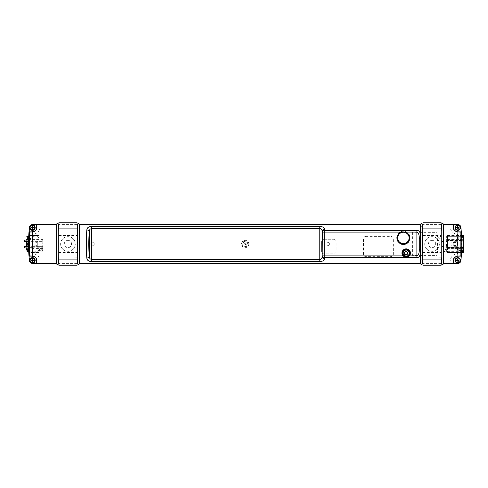 <?xml version="1.0" encoding="UTF-8"?>
<svg xmlns="http://www.w3.org/2000/svg" width="488" height="488" viewBox="0 0 488 488"><rect width="100%" height="100%" fill="white"/><g stroke="black" fill="none" stroke-linecap="round" stroke-linejoin="round"><path stroke-width="0.37" stroke-dasharray="2.44 1.83" d="M36.356 245.818L33.135 245.818L33.135 242.182L36.356 242.182L36.356 245.818M28.56 247.215L42.724 247.215L42.724 251.222L42.724 250.399L39.388 250.399L39.388 249.307L42.724 249.307L42.724 246.336L26.95 246.336L26.95 245.092M26.95 251.222L26.95 246.336L27.92 246.336L27.92 247.367L31.561 247.367L31.561 246.336L42.724 246.336L42.724 244.214L28.524 244.214M26.95 241.999L26.95 241.664L42.724 241.664L42.724 243.786L28.524 243.786M27.92 241.511L27.92 240.053L27.92 241.511M27.92 247.215L27.92 246.489L27.92 247.215L28.408 247.215M26.95 246.489L26.95 247.947M27.92 237.388L27.92 238.839L27.92 237.388M27.92 240.633L27.92 239.571L27.92 240.633M26.706 246.489L26.706 247.947L26.706 246.489M26.706 248.429L26.706 246.001L26.706 248.429M42.724 246.001L42.724 248.429L42.724 246.001L28.542 246.001M27.92 246.001L26.95 246.001M26.706 240.053L26.706 241.511L26.706 240.053M26.706 241.999L26.706 239.571L26.706 241.999M42.724 239.571L42.724 241.999L42.724 239.571L28.591 239.571M422.34 226.889L450.253 226.889A7.283 7.283 0 0 0 457.53 234.173L457.53 238.9L452.559 238.9A1.818 1.818 0 0 0 450.735 240.724A1.818 1.818 0 0 0 452.559 242.542L457.53 242.542L457.53 245.458L452.559 245.458A1.818 1.818 0 0 0 450.735 247.276A1.818 1.818 0 0 0 452.559 249.1L457.53 249.1L457.53 253.827A7.283 7.283 0 0 0 450.253 261.111L40.053 261.111A7.283 7.283 0 0 0 32.775 253.827L32.775 234.173A7.283 7.283 0 0 0 40.053 226.889L420.516 226.889M412.628 232.349L412.628 255.407L436.9 255.407L436.9 232.349L412.628 232.349M324.038 239.266A2.428 2.428 0 0 0 322.324 239.974A2.428 2.428 0 0 1 324.038 239.266L333.743 239.266L324.038 239.266M322.178 240.139A2.428 2.428 0 0 0 321.61 241.694L321.61 251.405A2.428 2.428 0 0 0 322.178 252.961A2.428 2.428 0 0 1 321.61 251.405L321.61 241.694A2.428 2.428 0 0 1 322.178 240.139M322.324 253.126A2.428 2.428 0 0 0 324.038 253.827L333.743 253.827A2.428 2.428 0 0 0 336.171 251.405L336.171 241.694A2.428 2.428 0 0 0 333.743 239.266A2.428 2.428 0 0 1 336.171 241.694L336.171 251.405A2.428 2.428 0 0 1 333.743 253.827L324.038 253.827A2.428 2.428 0 0 1 322.324 253.126M248.795 244A3.642 3.642 0 0 0 243.335 240.846A3.642 3.642 0 0 0 243.335 247.154A3.642 3.642 0 0 0 248.795 244M365.909 236.357A2.428 2.428 0 0 0 363.481 238.784L363.481 254.193A2.428 2.428 0 0 0 365.909 256.621L390.906 256.621A2.428 2.428 0 0 0 393.334 254.193L393.334 238.784A2.428 2.428 0 0 0 390.906 236.357L365.909 236.357M446.368 251.948L446.368 246.733L446.368 251.948M447.581 248.368L463.6 248.368L447.581 248.368M447.581 240.846L447.581 240.236L463.6 240.236L463.6 247.764L447.581 247.764L447.581 240.846L446.49 240.846L446.49 247.154L447.581 247.154L447.581 247.52L463.6 247.52L463.6 240.48L447.581 240.48L463.6 240.48M457.409 241.694L453.773 241.694L453.773 246.306L457.409 246.306L457.409 241.694L457.409 246.306L453.773 246.306L453.773 241.694L457.409 241.694M447.581 239.632L463.6 239.632L447.581 239.632M446.368 241.267L446.368 236.052L446.368 241.267M447.581 246.001L461.172 246.001L461.172 248.429L462.386 247.215A1.214 1.214 0 0 0 461.172 246.001L461.172 248.429L447.581 248.429L447.581 246.001L447.581 248.429M447.581 239.571L461.172 239.571L461.172 241.999L462.386 240.785A1.214 1.214 0 0 0 461.172 239.571L461.172 241.999L447.581 241.999L447.581 239.571L447.581 241.999M462.752 250.582L458.744 250.582L463.6 250.582L462.752 250.582L462.752 251.344L462.752 247.215L447.581 247.215L447.581 252.558L461.544 252.558L447.581 252.558L447.581 251.344L463.6 251.344L463.6 252.558M458.744 250.582L458.744 249.13L462.752 249.13L462.752 247.825L447.581 247.825L447.581 251.948L437.51 251.948L437.51 236.052L447.581 236.052L447.581 236.656L447.581 235.442L447.581 236.656L463.6 236.656L463.6 237.418L463.6 236.9L447.581 236.9L447.581 247.215M447.581 240.48L447.581 236.656L463.6 236.656L463.6 251.344M447.581 235.442L461.544 235.442L447.581 235.442M463.6 235.442L463.6 236.656L447.581 236.656L463.6 236.656M444.788 251.582A1.214 1.214 0 0 1 443.738 249.764A1.214 1.214 0 0 1 445.843 249.764A1.214 1.214 0 0 1 444.788 251.582M439.932 238.839A1.214 1.214 0 0 1 438.883 237.022A1.214 1.214 0 0 1 440.987 237.022A1.214 1.214 0 0 1 439.932 238.839M442.36 247.947A0.726 0.726 0 0 1 441.731 246.855A0.726 0.726 0 0 1 442.994 246.855A0.726 0.726 0 0 1 442.36 247.947M442.36 241.511A0.726 0.726 0 0 1 441.731 240.419A0.726 0.726 0 0 1 442.994 240.419A0.726 0.726 0 0 1 442.36 241.511M447.581 240.114L463.6 240.114L463.6 238.87L458.744 238.87L458.744 237.418L463.6 237.418M463.6 251.1L462.752 251.1L462.752 247.215M462.752 249.13L458.744 249.13M447.581 247.825L463.6 247.52M447.581 247.52L447.581 247.154M38.113 252.558L29.615 252.558A1.214 1.214 0 0 1 28.743 252.18A1.214 1.214 0 0 0 29.615 252.558L38.113 252.558A1.214 1.214 0 0 0 39.327 251.344L39.327 250.582L38.113 250.582L37.869 251.344L29.86 251.1L29.86 240.785A4.124 4.124 0 0 1 33.977 236.656L29.86 236.9L37.869 236.656L38.113 237.418L39.327 237.418L39.327 236.656A1.214 1.214 0 0 0 38.113 235.442L29.615 235.442A1.214 1.214 0 0 0 28.743 235.82A1.214 1.214 0 0 1 29.615 235.442L38.113 235.442M24.4 247.947L24.4 246.489M28.408 247.947L28.408 246.489M24.4 241.511L24.4 240.053M28.408 241.511L28.408 240.053M28.408 244.214L28.408 249.161M27.31 251.582L27.31 249.161M28.408 238.839L28.408 236.418L28.408 238.839M27.31 238.839L27.31 236.418M28.408 239.571L28.408 243.786M403.301 244.494A6.564 6.564 0 0 0 403.844 244.476A3116.331 159.82 90.9 0 0 403.96 244.604A6.692 6.692 0 0 0 404.174 231.281A3116.331 159.82 90.9 0 0 404.058 231.404A6.564 6.564 0 0 0 402.966 231.385A3116.331 159.82 90.9 0 0 402.85 231.263A6.692 6.692 0 0 0 402.637 244.579A3116.331 159.82 90.9 0 0 402.752 244.457A6.564 6.564 0 0 0 403.301 244.494M77.067 224.584L58.865 224.584L77.067 224.584M77.067 263.416L58.865 263.416L77.067 263.416M420.516 249.893A2.428 0.756 3.3 0 0 420.558 249.899L420.558 238.101A2.428 0.756 176.7 0 0 420.516 238.107L420.516 253.876M441.146 224.584L422.944 224.584L441.146 224.584M441.146 263.416L422.944 263.416L441.146 263.416M327.71 242.182C330.059 243.396 330.059 244.604 327.71 245.818C325.362 244.604 325.362 243.396 327.71 242.182C325.362 243.396 325.362 244.604 327.71 245.818C330.059 244.604 330.059 243.396 327.71 242.182M92.543 242.182C94.892 243.396 94.892 244.604 92.543 245.818C90.195 244.604 90.195 243.396 92.543 242.182C90.195 243.396 90.195 244.604 92.543 245.818C94.892 244.604 94.892 243.396 92.543 242.182M79.495 263.416L79.495 224.584M420.516 224.584L420.516 232.642M420.516 255.407L420.516 261.111M248.063 244C248.148 240.462 242.158 240.462 242.243 244C242.158 247.538 248.148 247.538 248.063 244M58.261 263.416L58.261 224.584M77.677 224.584L77.677 263.416M56.437 224.584L56.437 263.416M32.44 247.032L37.295 247.032L37.295 240.968L32.44 240.968L32.44 247.032L32.44 240.968L37.295 240.968L37.295 247.032L32.44 247.032L32.44 256.041M441.756 224.584L441.756 263.416M443.574 263.416L443.574 224.584M457.866 240.968L453.01 240.968L453.01 247.032L457.866 247.032L457.866 240.968L457.866 247.032L453.01 247.032L453.01 240.968L457.866 240.968L457.866 231.959M422.34 263.416L422.34 224.584M28.792 253.101L29.365 253.101A155.373 155.373 0 0 1 29.365 234.899L28.792 234.899M461.514 234.899L460.94 234.899A155.373 155.373 0 0 1 460.94 253.101L461.514 253.101M243.213 242.756A2.306 2.306 0 0 0 245.049 246.306A2.306 2.306 0 0 0 247.202 242.939A2.306 2.306 0 0 0 243.213 242.756M245.635 242.902L245.171 243.597L244.256 243.201A1.202 1.202 0 0 0 244.055 243.518L244.75 243.982L244.354 244.897A1.202 1.202 0 0 0 244.671 245.098L245.135 244.403L246.05 244.799A1.202 1.202 0 0 0 246.251 244.482L245.555 244.018L245.952 243.103A1.202 1.202 0 0 0 245.635 242.902M77.067 256.133L77.067 257.072L58.865 257.072L58.865 256.133L77.067 256.133L58.865 256.133L58.865 230.928L77.067 230.928L77.067 231.867L58.865 231.867L77.067 231.867L77.067 256.133M58.865 235.503L77.067 235.503L77.067 252.497L58.865 252.497L58.865 234.899L77.067 234.899L58.865 234.899L58.865 229.915L77.067 229.915L58.865 229.915M67.966 240.358A3.642 3.642 0 0 1 71.12 245.818A3.642 3.642 0 0 1 64.812 245.818A3.642 3.642 0 0 1 67.966 240.358M58.865 252.497L58.865 253.101L77.067 253.101L58.865 253.101L58.865 258.085L77.067 257.78L58.865 258.085M58.865 222.76L58.865 230.928M58.865 257.072L58.865 265.24M77.067 230.928L77.067 222.76M77.067 265.24L77.067 257.072M77.067 235.503L77.067 229.915M77.067 258.085L77.067 252.497M67.966 251.344A7.344 7.344 0 0 0 74.328 240.328A7.344 7.344 0 0 0 61.61 240.328A7.344 7.344 0 0 0 67.966 251.344M62.934 249.264A7.283 7.283 0 0 1 65.929 237.009A7.283 7.283 0 0 1 75.042 245.726A7.283 7.283 0 0 1 62.934 249.264M441.146 256.133L441.146 257.072L422.944 257.072L422.944 256.133L441.146 256.133L422.944 256.133L422.944 230.928L441.146 230.928L441.146 231.867L422.944 231.867L441.146 231.867L441.146 256.133M422.944 235.503L441.146 235.503L441.146 252.497L422.944 252.497L422.944 234.899L441.146 234.899L422.944 234.899L422.944 229.915L441.146 229.915L422.944 229.915M432.045 240.358A3.642 3.642 0 0 1 435.198 245.818A3.642 3.642 0 0 1 428.891 245.818A3.642 3.642 0 0 1 432.045 240.358M422.944 252.497L422.944 253.101L441.146 253.101L422.944 253.101L422.944 258.085L441.146 257.78L422.944 258.085M422.944 222.76L422.944 230.928M422.944 257.072L422.944 265.24M441.146 230.928L441.146 222.76M441.146 265.24L441.146 257.072M441.146 235.503L441.146 229.915M441.146 258.085L441.146 252.497M432.045 251.344A7.344 7.344 0 0 0 438.407 240.328A7.344 7.344 0 0 0 425.688 240.328A7.344 7.344 0 0 0 432.045 251.344M427.012 249.264A7.283 7.283 0 0 1 430.007 237.009A7.283 7.283 0 0 1 439.121 245.726A7.283 7.283 0 0 1 427.012 249.264M462.752 251.344L460.879 251.344M460.879 236.656L447.581 236.656M32.44 256.133L32.44 257.652M32.44 258.079L32.44 259.305M32.44 261.464L32.44 262.69M32.44 263.111L32.44 263.416M32.44 224.584L32.44 224.889M32.44 225.31L32.44 226.536M32.44 228.695L32.44 229.921M32.44 230.348L32.44 231.867M32.44 236.656L32.44 236.961M32.44 239.571L32.44 240.968M457.866 231.867L457.866 230.348M457.866 229.921L457.866 228.695M457.866 226.536L457.866 225.31M457.866 263.416L457.866 263.111M457.866 262.69L457.866 261.464M457.866 259.305L457.866 258.079M457.866 257.652L457.866 256.133M457.866 256.041L457.866 247.032M29.426 260.708L29.426 256.133M29.426 255.913L29.426 232.087M29.426 231.867L29.426 227.469M460.879 227.292L460.879 231.867M460.879 232.087L460.879 255.913M460.879 256.133L460.879 260.708M27.31 251.222L28.408 251.222M28.694 251.222L42.724 251.222M42.724 248.429L26.95 248.429M42.724 241.999L28.542 241.999M461.172 248.429A1.214 1.214 0 0 0 462.386 247.215M461.172 241.999A1.214 1.214 0 0 0 462.386 240.785"/><path stroke-width="0.73" d="M27.92 245.092L27.92 241.511L27.92 246.489L27.92 245.092L26.95 245.092L26.95 244.214L28.524 244.214M28.524 243.786L26.95 243.786L26.95 241.999M26.95 245.092L26.95 246.489M26.95 247.947L26.95 251.222L27.31 251.222M27.92 239.571L27.92 238.839L27.92 239.571M27.92 240.053L27.92 238.839L27.92 240.053M26.706 246.001L26.706 244.335L26.95 246.001M26.706 247.947L26.706 248.429L26.706 247.947M28.542 246.001L27.92 246.001M26.706 239.571L26.706 240.053L26.706 239.571L28.591 239.571M26.706 241.511L26.706 244.335L26.706 241.511M422.34 226.889L420.516 226.889M461.544 235.442L463.6 235.442L461.544 235.442M463.6 252.558L461.544 252.558L463.6 252.558L463.6 235.442M26.706 236.765C26.706 238.632 26.706 238.632 26.706 236.765M26.706 249.508C26.706 251.375 26.706 251.375 26.706 249.508M24.4 246.489L24.4 247.947L28.408 247.947L28.408 246.489L24.4 246.489M24.4 240.053L24.4 241.511L28.408 241.511L28.408 240.053L24.4 240.053M28.408 251.582L27.31 251.582L27.31 249.161L28.408 249.161L28.408 251.948L28.408 239.571M28.408 238.839L27.31 238.839L27.31 236.418L28.408 236.418M28.743 235.82A1.214 1.214 0 0 0 28.408 236.656A1.214 1.214 0 0 1 28.743 235.82M28.408 243.786L28.408 244.214M28.408 251.344A1.214 1.214 0 0 0 28.743 252.18A1.214 1.214 0 0 1 28.408 251.344M403.314 243.683A5.752 5.752 0 0 0 408.432 235.137A5.752 5.752 0 0 0 398.47 234.978A5.752 5.752 0 0 0 403.314 243.683M397.714 237.839A5.691 5.691 0 0 0 406.175 242.908A5.691 5.691 0 0 0 406.327 233.05A5.691 5.691 0 0 0 397.714 237.839M407.657 253.223C406.522 251.027 405.388 251.027 404.253 253.223C405.388 255.419 406.516 255.419 407.657 253.223M407.925 253.223C406.614 255.767 405.296 255.767 403.985 253.223C405.296 250.679 406.614 250.679 407.925 253.223M407.779 253.223C406.559 255.572 405.345 255.572 404.131 253.223C405.345 250.875 406.559 250.875 407.779 253.223M409.841 253.101A3.642 3.642 0 0 0 404.375 249.947A3.642 3.642 0 0 0 404.375 256.255A3.642 3.642 0 0 0 409.841 253.101M409.231 253.101A3.032 3.032 0 0 1 404.68 255.73A3.032 3.032 0 0 1 404.68 250.472A3.032 3.032 0 0 1 409.231 253.101M402.99 255.889C405.131 257.432 407.266 257.432 409.401 255.889A4.246 4.246 0 0 0 409.133 250.033A4.246 4.246 0 0 0 403.265 250.033A4.246 4.246 0 0 0 402.99 255.889L322.324 255.889A2.428 1.684 9.8 0 0 324.715 257.591L324.715 232.111L405.528 232.111A6.313 6.313 0 0 1 408.474 241.81A6.313 6.313 0 0 1 398.336 241.81A6.313 6.313 0 0 1 401.288 232.111M29.664 231.867L32.44 231.867L29.664 231.867M32.44 231.867C35.508 231.056 36.929 229.641 36.685 227.615L36.685 224.98L36.685 227.615A4.246 4.246 0 0 1 32.44 231.867L32.44 236.656M36.685 260.385L36.685 263.02L36.685 260.385A4.246 4.246 0 0 0 32.44 256.133C35.514 256.944 36.929 258.359 36.685 260.385M29.664 256.133L32.44 256.133L29.664 256.133M453.62 227.615L453.62 224.98L453.62 227.615A4.246 4.246 0 0 0 457.866 231.867C454.792 231.056 453.376 229.641 453.62 227.615M460.641 231.867L457.866 231.867L460.641 231.867M460.641 256.133L457.866 256.133L460.641 256.133M457.866 256.133C454.798 256.944 453.376 258.359 453.62 260.385L453.62 263.02L453.62 260.385A4.246 4.246 0 0 1 457.866 256.133L457.866 256.041C454.621 256.908 453.12 258.426 453.376 260.592L453.376 263.264L457.866 263.416A3.032 3.032 0 0 0 460.879 260.708A155.946 155.946 0 0 0 461.514 253.101M461.514 234.899A155.946 155.946 0 0 0 460.879 227.292A155.946 155.946 0 0 1 460.879 260.708L460.879 260.531A155.928 155.928 0 0 0 461.306 255.913L461.062 256.133M460.879 260.531C460.562 262.215 459.562 263.124 457.866 263.264M455.133 260.385A2.733 2.733 0 0 0 459.232 262.745A2.733 2.733 0 0 0 459.232 258.018A2.733 2.733 0 0 0 455.133 260.385M460.879 227.469C460.562 225.785 459.562 224.876 457.866 224.736L453.376 224.736L453.376 227.408C453.12 229.573 454.615 231.092 457.866 231.959L461.306 232.087A155.928 155.928 0 0 0 460.879 227.469L460.879 227.292A3.032 3.032 0 0 0 457.866 224.584L443.574 224.584L443.574 263.416A0.909 0.909 0 0 1 442.665 264.325A0.909 0.909 0 0 1 441.756 263.416L441.756 224.584A0.909 0.909 0 0 1 442.665 223.675A0.909 0.909 0 0 1 443.574 224.584A0.909 0.909 0 0 0 442.665 223.675A0.909 0.909 0 0 0 441.756 224.584L441.146 224.584L441.756 224.584M461.306 255.913L457.866 256.041L457.866 231.867M455.133 227.615A2.733 2.733 0 0 1 459.232 225.255A2.733 2.733 0 0 1 459.232 229.982A2.733 2.733 0 0 1 455.133 227.615M29.243 256.133L28.999 255.913A155.928 155.928 0 0 0 29.426 260.531L29.426 260.708A3.032 3.032 0 0 0 32.44 263.416A3.032 3.032 0 0 1 29.426 260.708A155.946 155.946 0 0 1 28.792 253.101M58.261 263.416L58.865 263.416L58.261 263.416A0.909 0.909 0 0 1 57.346 264.325A0.909 0.909 0 0 1 56.437 263.416L56.437 224.584A0.909 0.909 0 0 1 57.346 223.675A0.909 0.909 0 0 1 58.261 224.584L58.865 224.584L58.261 224.584L58.261 263.416A0.909 0.909 0 0 1 57.346 264.325A0.909 0.909 0 0 1 56.437 263.416L32.44 263.264C30.744 263.124 29.744 262.215 29.426 260.531M32.44 263.264L36.685 263.02M35.173 260.385A2.733 2.733 0 0 1 31.073 262.745A2.733 2.733 0 0 1 31.073 258.018A2.733 2.733 0 0 1 35.173 260.385M28.792 234.899A155.946 155.946 0 0 1 29.426 227.292L29.426 227.469A155.928 155.928 0 0 0 28.999 232.087L32.44 231.959C35.685 231.092 37.186 229.573 36.929 227.408L36.929 224.736L32.44 224.584A3.032 3.032 0 0 0 29.426 227.292A155.946 155.946 0 0 0 29.426 260.708M36.929 263.264L36.929 260.592C37.186 258.426 35.691 256.908 32.44 256.041L28.999 255.913M58.261 224.584A0.909 0.909 0 0 0 57.346 223.675A0.909 0.909 0 0 0 56.437 224.584L32.44 224.584A3.032 3.032 0 0 0 29.426 227.292L29.426 227.469C29.744 225.785 30.744 224.876 32.44 224.736M35.173 227.615A2.733 2.733 0 0 1 31.073 229.982A2.733 2.733 0 0 1 31.073 225.255A2.733 2.733 0 0 1 35.173 227.615M79.495 224.584L79.495 263.416A0.909 0.909 0 0 1 78.586 264.325A0.909 0.909 0 0 1 77.677 263.416L77.677 224.584A0.909 0.909 0 0 1 78.586 223.675A0.909 0.909 0 0 1 79.495 224.584L420.516 224.584A0.909 0.909 0 0 1 421.425 223.675A0.909 0.909 0 0 1 422.34 224.584L422.34 263.416A0.909 0.909 0 0 1 421.425 264.325A0.909 0.909 0 0 1 420.516 263.416L79.495 263.416L420.516 263.416L420.516 224.584L79.495 224.584A0.909 0.909 0 0 0 78.586 223.675A0.909 0.909 0 0 0 77.677 224.584L77.067 224.584L77.677 224.584M77.677 263.416L77.067 263.416L77.677 263.416A0.909 0.909 0 0 0 78.586 264.325A0.909 0.909 0 0 0 79.495 263.416M420.522 232.648C419.765 231.251 418.551 230.507 416.874 230.409L324.715 230.409L324.563 229.494C324.172 227.512 322.574 226.499 319.786 226.456L91.671 226.456C88.657 226.524 87.041 227.683 86.84 229.933C86.23 237.156 86.23 250.844 86.84 258.067C87.041 260.317 88.657 261.476 91.671 261.544L319.786 261.544C322.574 261.501 324.172 260.488 324.563 258.506L324.715 257.591L416.874 257.591C418.545 257.493 419.759 256.743 420.516 255.352L420.558 249.899M420.558 238.101L420.516 224.584A0.909 0.909 0 0 1 421.425 223.675A0.909 0.909 0 0 1 422.34 224.584L422.944 224.584L422.34 224.584M460.879 260.708A3.032 3.032 0 0 1 457.866 263.416L443.574 263.416A0.909 0.909 0 0 1 442.665 264.325A0.909 0.909 0 0 1 441.756 263.416L441.146 263.416L441.756 263.416M420.516 232.642L420.516 238.107A2.428 0.756 176.7 0 0 419.265 238.717L419.265 249.283C419.387 252.961 418.588 255.163 416.874 255.889L409.401 255.889M405.528 232.111L416.874 232.111C418.588 232.837 419.387 235.039 419.265 238.717L419.265 249.283A2.428 0.756 3.3 0 0 420.516 249.893M422.944 263.416L422.34 263.416L422.944 263.416M324.563 229.494A2.428 1.8 168.8 0 0 322.178 231.306L322.324 232.111L324.715 232.111L324.715 230.409A2.428 1.684 170.2 0 0 322.324 232.111L322.178 256.694A2.428 1.8 11.2 0 0 324.563 258.506M86.84 258.067A2.428 1.757 -5.3 0 0 89.255 256.31L89.255 231.69C89.359 229.72 90.164 228.707 91.671 228.646L319.786 228.646C321.183 228.689 321.976 229.573 322.178 231.306L322.178 256.694C321.976 258.426 321.183 259.317 319.786 259.354L91.671 259.354C90.164 259.293 89.359 258.28 89.255 256.31C88.645 249.99 88.645 238.01 89.255 231.69A2.428 1.757 -174.7 0 0 86.84 229.933M420.516 253.876L420.516 255.407M420.516 261.111L420.516 263.416A0.909 0.909 0 0 0 421.425 264.325A0.909 0.909 0 0 0 422.34 263.416M56.437 263.416L32.44 263.416M56.437 224.584L32.44 224.584M460.879 227.292A3.032 3.032 0 0 0 457.866 224.584L443.574 224.584M457.866 263.416L443.574 263.416M457.463 258.115A2.306 2.306 0 0 1 460.031 261.165A2.306 2.306 0 0 1 456.103 261.867A2.306 2.306 0 0 1 457.463 258.115M456.664 260.409L457.488 260.25L457.476 259.25A1.202 1.202 0 0 1 457.842 259.183L458.177 260.128L459.001 259.988A1.202 1.202 0 0 1 459.062 260.36L458.244 260.519L458.256 261.519A1.202 1.202 0 0 1 457.89 261.58L457.732 260.763L456.731 260.775A1.202 1.202 0 0 1 456.664 260.409M457.463 225.346A2.306 2.306 0 0 1 460.031 228.402A2.306 2.306 0 0 1 456.103 229.104A2.306 2.306 0 0 1 457.463 225.346M456.664 227.64L457.488 227.481L457.476 226.481A1.202 1.202 0 0 1 457.842 226.42L458 227.237L459.001 227.225A1.202 1.202 0 0 1 459.062 227.591L458.244 227.75L458.256 228.75A1.202 1.202 0 0 1 457.89 228.817L457.555 227.872L456.731 228.012A1.202 1.202 0 0 1 456.664 227.64M32.037 258.115A2.306 2.306 0 0 1 34.611 261.165A2.306 2.306 0 0 1 30.677 261.867A2.306 2.306 0 0 1 32.037 258.115M31.244 260.409L32.062 260.25L32.049 259.25A1.202 1.202 0 0 1 32.415 259.183L32.751 260.128L33.574 259.988A1.202 1.202 0 0 1 33.642 260.36L32.818 260.519L32.83 261.519A1.202 1.202 0 0 1 32.464 261.58L32.306 260.763L31.305 260.775A1.202 1.202 0 0 1 31.244 260.409M32.037 225.346A2.306 2.306 0 0 1 34.611 228.402A2.306 2.306 0 0 1 30.677 229.104A2.306 2.306 0 0 1 32.037 225.346M31.244 227.64L32.062 227.481L32.049 226.481A1.202 1.202 0 0 1 32.415 226.42L32.574 227.237L33.574 227.225A1.202 1.202 0 0 1 33.642 227.591L32.818 227.75L32.83 228.75A1.202 1.202 0 0 1 32.464 228.817L32.129 227.872L31.305 228.012A1.202 1.202 0 0 1 31.244 227.64M58.865 228.097L58.865 222.76L77.067 222.76L77.067 228.097L58.865 228.097L58.865 230.22M58.865 265.24L58.865 259.903L77.067 259.903L77.067 265.24L58.865 265.24M58.865 257.78L58.865 259.903M77.067 259.903L77.067 257.78M77.067 230.22L77.067 228.097M422.944 228.097L422.944 222.76L441.146 222.76L441.146 228.097L422.944 228.097L422.944 230.22M422.944 265.24L422.944 259.903L441.146 259.903L441.146 265.24L422.944 265.24M422.944 257.78L422.944 259.903M441.146 259.903L441.146 257.78M441.146 230.22L441.146 228.097M460.879 251.344L463.6 251.344M463.6 236.656L460.879 236.656M416.874 257.591L416.874 230.409M460.879 256.133L460.879 231.867M29.426 231.867L29.426 256.133M32.44 256.133L32.44 231.959M91.671 261.544L91.671 226.456M319.786 226.456L319.786 261.544M32.44 257.652L32.44 258.079M32.44 259.305L32.44 261.464M32.44 262.69L32.44 263.111M32.44 224.889L32.44 225.31M32.44 226.536L32.44 228.695M32.44 229.921L32.44 230.348M32.44 236.961L32.44 239.571M457.866 230.348L457.866 229.921M457.866 228.695L457.866 226.536M457.866 225.31L457.866 224.889M457.866 263.111L457.866 262.69M457.866 261.464L457.866 259.305M457.866 258.079L457.866 257.652M28.542 241.999L26.706 241.999"/></g></svg>
